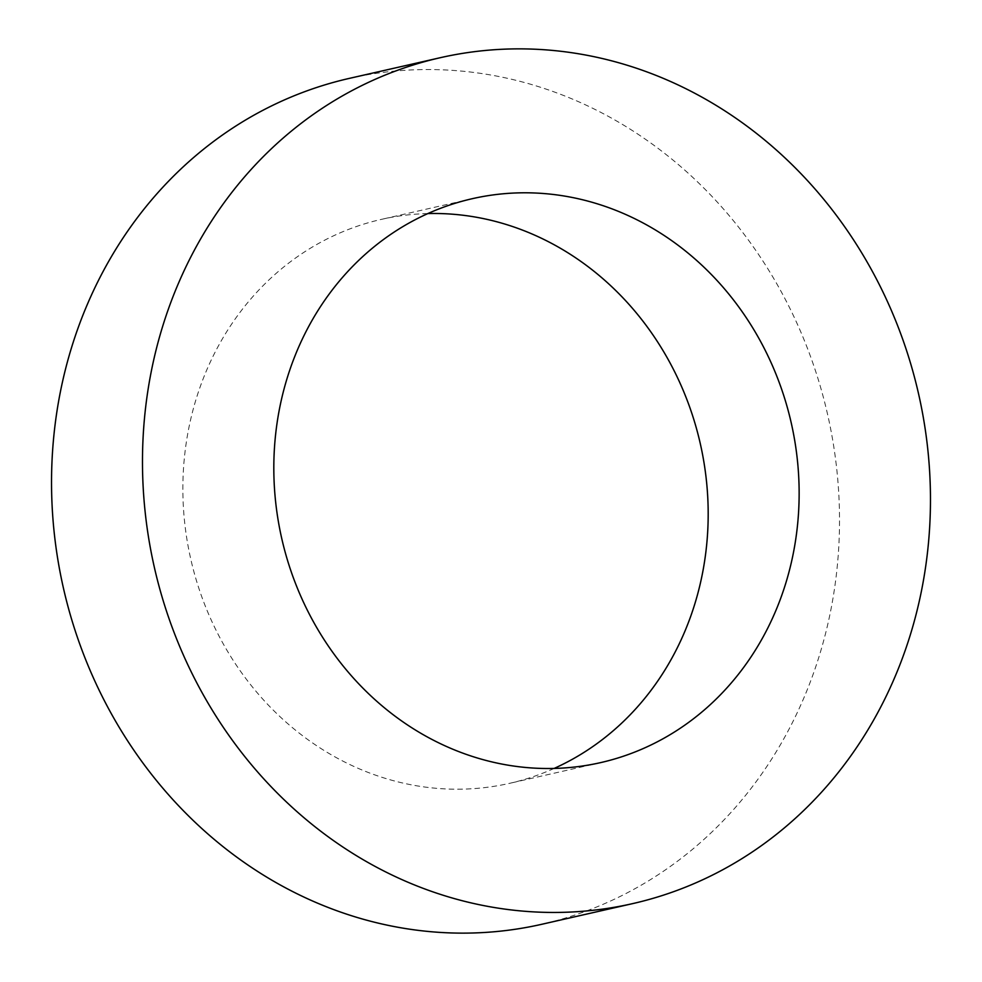 <?xml version="1.0" encoding="UTF-8"?>
<svg xmlns="http://www.w3.org/2000/svg" width="982" height="982" viewBox="0 0 982 982"><rect width="100%" height="100%" fill="white"/><g stroke="black" fill="none" stroke-linecap="round" stroke-linejoin="round"><path stroke-width="0.74" stroke-dasharray="4.91 3.68" d="M349.31 78.388A433.762 391.83 -102.8 0 1 533.251 85.029A433.762 391.83 -102.8 0 1 839.5 515.575A433.762 391.83 -102.8 0 1 541.733 924.295M554.106 768.44A289.174 261.224 -102.8 0 1 509.67 783.317A289.174 261.224 -102.8 0 1 387.043 778.886A289.174 261.224 -102.8 0 1 182.873 491.859A289.174 261.224 -102.8 0 1 381.384 219.379A289.174 261.224 -102.8 0 1 427.894 213.56M600.616 762.621L509.67 783.317M472.33 198.683L381.384 219.379"/><path stroke-width="1.47" d="M448.749 896.971A433.762 391.83 -102.8 0 1 142.5 466.425A433.762 391.83 -102.8 0 1 440.267 57.705A433.762 391.83 -102.8 0 1 624.208 64.346A433.762 391.83 -102.8 0 1 930.445 494.879A433.762 391.83 -102.8 0 1 632.69 903.612A433.762 391.83 -102.8 0 1 448.749 896.971M632.69 903.612L541.733 924.295A433.762 391.83 -102.8 0 1 357.792 917.654A433.762 391.83 -102.8 0 1 51.555 487.121A433.762 391.83 -102.8 0 1 349.31 78.388L440.267 57.705M427.894 213.56A289.174 261.224 -102.8 0 1 504.012 223.81A289.174 261.224 -102.8 0 1 706.856 485.01A289.174 261.224 -102.8 0 1 554.106 768.44M594.957 203.114A289.174 261.224 -102.8 0 1 799.127 490.141A289.174 261.224 -102.8 0 1 600.616 762.621A289.174 261.224 -102.8 0 1 477.988 758.19A289.174 261.224 -102.8 0 1 273.831 471.176A289.174 261.224 -102.8 0 1 472.33 198.683A289.174 261.224 -102.8 0 1 594.957 203.114"/></g></svg>
